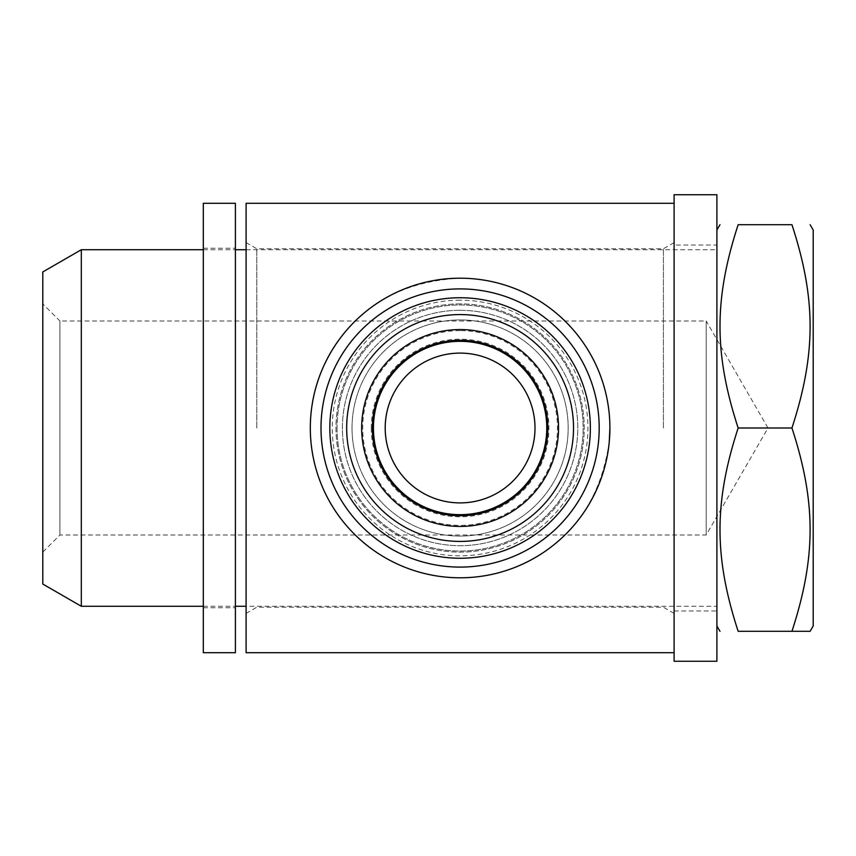 <?xml version="1.0" encoding="UTF-8"?>
<svg xmlns="http://www.w3.org/2000/svg" width="856" height="856" viewBox="0 0 856 856"><rect width="100%" height="100%" fill="white"/><g stroke="black" fill="none" stroke-linecap="round" stroke-linejoin="round"><path stroke-width="0.64" stroke-dasharray="4.28 3.21" d="M674.1 194.74L674.1 661.26M674.1 245.03L674.1 610.97L674.1 245.03L716.9 245.03L716.9 610.97L716.9 245.03M716.9 194.74L716.9 661.26M674.1 610.97L716.9 610.97M337.05 428A123.05 123.05 0 0 0 521.625 534.561A123.05 123.05 0 0 0 521.625 321.439A123.05 123.05 0 0 0 337.05 428A123.05 123.05 0 0 0 521.625 534.561A123.05 123.05 0 0 0 521.625 321.439A123.05 123.05 0 0 0 337.05 428M352.03 428A108.07 108.07 0 0 0 514.135 521.593A108.07 108.07 0 0 0 514.135 334.407A108.07 108.07 0 0 0 352.03 428A108.07 108.07 0 0 0 514.135 521.593A108.07 108.07 0 0 0 514.135 334.407A108.07 108.07 0 0 0 352.03 428M371.29 428A88.81 88.81 0 0 0 504.505 504.912A88.81 88.81 0 0 0 504.505 351.088A88.81 88.81 0 0 0 371.29 428M372.36 428A87.74 87.74 0 0 0 503.97 503.981A87.74 87.74 0 0 0 503.97 352.019A87.74 87.74 0 0 0 372.36 428M321 428A139.1 139.1 0 0 0 529.65 548.461A139.1 139.1 0 0 0 529.65 307.539A139.1 139.1 0 0 0 321 428M716.9 625.95L716.9 230.05L716.9 625.95M716.9 606.283L716.9 249.717L716.9 606.283L246.1 606.283M791.95 428C816.143 353.742 816.143 298.958 791.95 224.7L738.15 224.7C713.958 298.958 713.958 353.742 738.15 428L791.95 428C816.143 502.258 816.143 557.042 791.95 631.3L738.15 631.3C713.958 557.042 713.958 502.258 738.15 428M813.2 230.05L813.2 625.95M42.8 271.951L42.8 584.049M42.8 303.88L42.8 552.12L42.8 303.88L59.92 321L59.92 535L59.92 321L706.2 321L706.2 535L706.2 321L767.982 428L706.2 535L59.92 535L42.8 552.12M203.3 606.283L235.4 606.283M81.32 606.283L81.32 249.717M235.4 592.727L235.4 248.24L235.4 592.727M203.3 592.727L203.3 248.24L203.3 592.727M235.4 652.7L235.4 203.3M203.3 203.3L203.3 652.7M460.1 353.1C500.632 352.479 535.599 387.415 535 428C535.599 468.532 500.728 503.435 460.25 502.9C419.665 503.606 384.59 468.639 385.2 428C384.601 387.415 419.568 352.479 460.1 353.1M460.1 341.33A86.67 86.67 0 0 0 385.04 471.335A86.67 86.67 0 0 0 535.16 471.335A86.67 86.67 0 0 0 460.1 341.33M460.1 330.63A97.37 97.37 0 0 0 375.773 476.685A97.37 97.37 0 0 0 544.427 476.685A97.37 97.37 0 0 0 460.1 330.63M460.1 310.3A117.7 117.7 0 0 0 358.172 486.85A117.7 117.7 0 0 0 562.028 486.85A117.7 117.7 0 0 0 460.1 310.3A117.7 117.7 0 0 0 358.172 486.85A117.7 117.7 0 0 0 562.028 486.85A117.7 117.7 0 0 0 460.1 310.3M460.1 303.88A124.12 124.12 0 0 0 352.608 490.06A124.12 124.12 0 0 0 567.592 490.06A124.12 124.12 0 0 0 460.1 303.88A124.12 124.12 0 0 0 352.608 490.06A124.12 124.12 0 0 0 567.592 490.06A124.12 124.12 0 0 0 460.1 303.88M460.1 300.178A127.822 127.822 0 0 0 349.398 491.911A127.822 127.822 0 0 0 570.802 491.911A127.822 127.822 0 0 0 460.1 300.178M599.2 428A139.1 139.1 0 0 1 390.55 548.461A139.1 139.1 0 0 1 390.55 307.539A139.1 139.1 0 0 1 599.2 428M609.247 442.006C599.895 505.436 566.479 547.968 508.988 569.593C452.974 589.87 386.313 570.963 350.211 529.8C311.274 490.21 298.091 420.157 323.29 366.978C350.083 311.177 395.686 281.592 460.1 278.2C542.715 278.361 609.397 344.433 609.9 428M674.1 652.7L674.1 203.3L674.1 652.7M246.1 203.3L246.1 652.7M674.1 428L674.1 242.601L674.1 428M663.4 428L663.4 248.775L663.4 428M256.8 428L256.8 248.775L256.8 428M246.1 428L246.1 242.601L246.1 428M203.3 249.717L235.4 249.717M246.1 249.717L716.9 249.717M203.3 607.76L235.4 607.76M203.3 248.24L235.4 248.24M246.1 613.399L256.8 607.225L663.4 607.225L674.1 613.399M246.1 242.601L256.8 248.775L663.4 248.775L674.1 242.601"/><path stroke-width="1.28" d="M674.1 661.26L674.1 194.74L716.9 194.74L716.9 661.26L674.1 661.26M372.36 428A87.74 87.74 0 0 0 503.97 503.981A87.74 87.74 0 0 0 503.97 352.019A87.74 87.74 0 0 0 372.36 428M361.66 428A98.44 98.44 0 0 0 509.32 513.247A98.44 98.44 0 0 0 509.32 342.753A98.44 98.44 0 0 0 361.66 428M346.68 428A113.42 113.42 0 0 0 516.81 526.226A113.42 113.42 0 0 0 516.81 329.774A113.42 113.42 0 0 0 346.68 428M321 428A139.1 139.1 0 0 0 529.65 548.461A139.1 139.1 0 0 0 529.65 307.539A139.1 139.1 0 0 0 321 428M738.15 428C713.958 353.742 713.958 298.958 738.15 224.7L791.95 224.7C816.143 298.958 816.143 353.742 791.95 428L738.15 428C713.958 502.258 713.958 557.042 738.15 631.3L791.95 631.3C816.143 557.042 816.143 502.258 791.95 428M810.108 631.3L791.95 631.3L810.108 631.3L813.2 625.95L813.2 230.05L810.108 224.7M81.32 606.283L42.8 584.049L42.8 271.951L81.32 249.717L81.32 606.283L203.3 606.283M235.4 606.283L246.1 606.283M235.4 203.3L235.4 652.7L203.3 652.7L203.3 203.3L235.4 203.3M460.1 353.1A74.9 74.9 0 0 1 524.963 465.45A74.9 74.9 0 0 1 395.237 465.45A74.9 74.9 0 0 1 460.1 353.1L460.1 353.1M460.1 341.33A86.67 86.67 0 0 0 385.04 471.335A86.67 86.67 0 0 0 535.16 471.335A86.67 86.67 0 0 0 460.1 341.33M599.2 428A139.1 139.1 0 0 1 390.55 548.461A139.1 139.1 0 0 1 390.55 307.539A139.1 139.1 0 0 1 599.2 428M609.9 428L609.9 428A149.8 149.8 0 0 1 385.2 557.727A149.8 149.8 0 0 1 385.2 298.273A149.8 149.8 0 0 1 609.9 428L609.247 442.006M674.1 203.3L246.1 203.3L246.1 652.7L674.1 652.7M329.838 428A130.262 130.262 0 0 0 525.231 540.81A130.262 130.262 0 0 0 525.231 315.19A130.262 130.262 0 0 0 329.838 428M716.9 625.95L719.992 631.3M716.9 230.05L719.992 224.7M81.32 249.717L203.3 249.717M235.4 249.717L246.1 249.717"/></g></svg>
